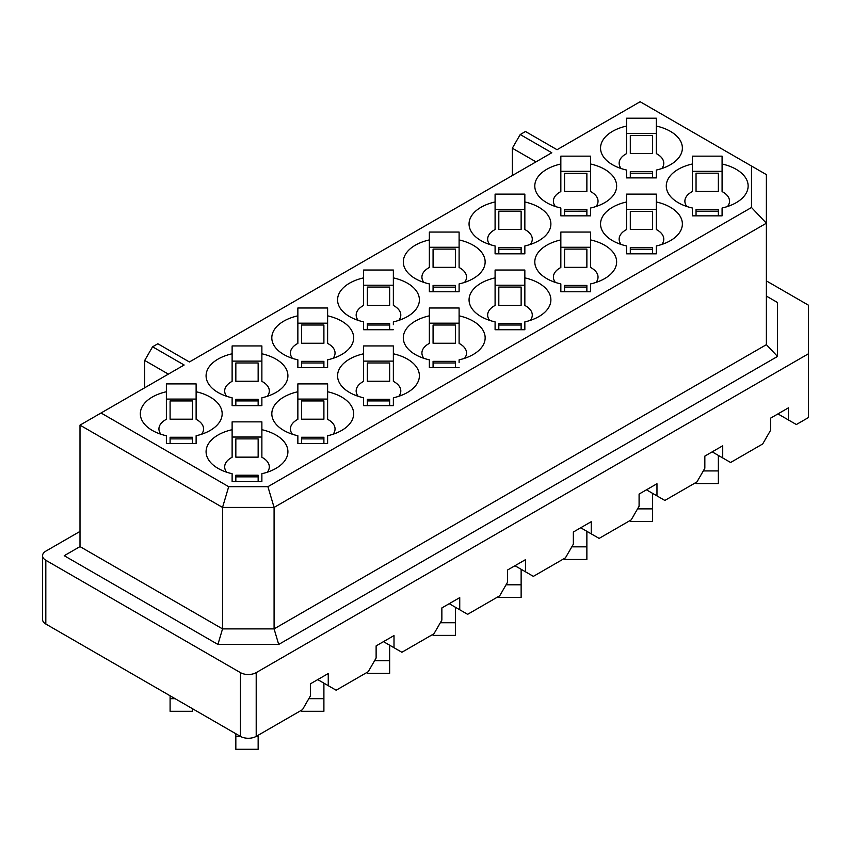 <?xml version="1.0" encoding="UTF-8"?>
<svg xmlns="http://www.w3.org/2000/svg" width="851" height="851" viewBox="0 0 851 851"><rect width="100%" height="100%" fill="white"/><g stroke="black" fill="none" stroke-linecap="round" stroke-linejoin="round"><path stroke-width="1.28" d="M80.005 425.138L222.536 507.419L222.536 628.889L80.005 546.597L80.005 425.138L184.146 365.005L152.584 346.793L144.702 360.452L168.36 374.121M80.005 546.597L64.229 555.703L217.92 644.441L222.536 628.889L274.086 628.889L274.086 507.419L222.536 507.419L228.696 486.687L101.046 412.99M766.379 296.084L777.527 302.52L777.527 356.441L766.379 344.666L766.379 223.207L274.086 507.419L267.916 486.687L228.696 486.687M152.584 346.793L157.85 343.751L189.401 361.973L551.788 152.754L520.227 134.532L525.482 131.501L557.043 149.712L640.143 101.737L751.497 166.03L751.497 207.495L267.916 486.687M459.104 362.622L459.104 359.835A40.912 23.615 0 0 0 473.156 354.537A40.912 23.615 0 0 0 459.104 315.827L459.104 343.41A22.317 12.882 180 0 1 464.55 358.324M423.904 358.324A22.317 12.882 180 0 1 429.351 343.41L429.351 315.827A40.912 23.615 0 0 0 415.299 354.537A40.912 23.615 0 0 0 429.351 359.835L429.351 367.675L459.104 367.675M429.351 367.675L429.351 362.622M393.364 324.656L393.364 321.88A40.912 23.615 0 0 0 407.416 316.572A40.912 23.615 0 0 0 393.364 277.873L393.364 305.456A22.317 12.882 180 0 1 398.811 320.37M358.154 320.37A22.317 12.882 180 0 1 363.611 305.456L363.611 277.873A40.912 23.615 0 0 0 349.559 316.572A40.912 23.615 0 0 0 363.611 321.88L363.611 329.72L393.364 329.72M363.611 329.72L363.611 324.656M398.811 396.289A22.317 12.882 180 0 0 393.364 381.365L393.364 345.942L363.611 345.942L363.611 353.793A40.912 23.615 0 0 0 349.559 392.492A40.912 23.615 0 0 0 363.611 397.789L363.611 405.64L393.364 405.64L393.364 397.789A40.912 23.615 0 0 0 407.416 392.492A40.912 23.615 0 0 0 393.364 353.793M393.364 400.576L393.364 405.64M363.611 405.64L363.611 400.576M358.154 396.289A22.317 12.882 180 0 1 363.611 381.365L363.611 353.793M363.611 361.122L393.364 361.122M333.071 358.324A22.317 12.882 180 0 0 327.614 343.41L327.614 307.988L297.861 307.988L297.861 315.827A40.912 23.615 0 0 0 283.808 354.537A40.912 23.615 0 0 0 297.861 359.835L297.861 367.675L327.614 367.675L327.614 359.835A40.912 23.615 0 0 0 341.666 354.537A40.912 23.615 0 0 0 327.614 315.827M327.614 362.622L327.614 367.675M297.861 367.675L297.861 362.622M292.414 358.324A22.317 12.882 180 0 1 297.861 343.41L297.861 315.827M297.861 323.167L327.614 323.167M333.071 434.244A22.317 12.882 180 0 0 327.614 419.33L327.614 383.897L297.861 383.897L297.861 391.747A40.912 23.615 0 0 0 283.808 430.446A40.912 23.615 0 0 0 297.861 435.744L297.861 443.594L327.614 443.594L327.614 435.744A40.912 23.615 0 0 0 341.666 430.446A40.912 23.615 0 0 0 327.614 391.747M327.614 438.531L327.614 443.594M297.861 443.594L297.861 438.531M292.414 434.244A22.317 12.882 180 0 1 297.861 419.33L297.861 391.747M297.861 399.087L327.614 399.087M267.32 396.289A22.317 12.882 180 0 0 261.874 381.365L261.874 345.942L232.121 345.942L232.121 353.793A40.912 23.615 0 0 0 218.069 392.492A40.912 23.615 0 0 0 232.121 397.789L232.121 405.64L261.874 405.64L261.874 397.789A40.912 23.615 0 0 0 275.926 392.492A40.912 23.615 0 0 0 261.874 353.793M261.874 400.576L261.874 405.64M232.121 405.64L232.121 400.576M226.664 396.289A22.317 12.882 180 0 1 232.121 381.365L232.121 353.793M232.121 361.122L261.874 361.122M267.32 472.199A22.317 12.882 180 0 0 261.874 457.285L261.874 421.862L232.121 421.862L232.121 429.702A40.912 23.615 0 0 0 218.069 468.401A40.912 23.615 0 0 0 232.121 473.709L232.121 481.549L261.874 481.549L261.874 473.709A40.912 23.615 0 0 0 275.926 468.401A40.912 23.615 0 0 0 261.874 429.702M261.874 476.486L261.874 481.549M232.121 481.549L232.121 476.486M226.664 472.199A22.317 12.882 180 0 1 232.121 457.285L232.121 429.702M232.121 437.042L261.874 437.042M201.581 434.244A22.317 12.882 180 0 0 196.124 419.33L196.124 383.897L166.37 383.897L166.37 391.747A40.912 23.615 0 0 0 152.318 430.446A40.912 23.615 0 0 0 166.37 435.744L166.37 443.594L196.124 443.594L196.124 435.744A40.912 23.615 0 0 0 210.176 430.446A40.912 23.615 0 0 0 196.124 391.747M196.124 438.531L196.124 443.594M166.37 443.594L166.37 438.531M160.924 434.244A22.317 12.882 180 0 1 166.37 419.33L166.37 391.747M166.37 399.087L196.124 399.087M317.731 679.598L328.252 685.672L328.252 673.524L310.37 683.853L310.37 696.001L302.488 709.66L256.204 736.381L256.204 672.62A11.159 6.446 180 0 1 240.418 672.62L45.816 560.266A11.159 6.446 180 0 1 42.55 555.703A11.159 6.446 180 0 1 45.816 551.15L80.005 531.418M42.55 555.703L42.55 619.475A11.159 6.446 -0 0 0 45.816 624.028L45.816 560.266M144.702 360.452L144.702 387.779M256.204 736.381A11.159 6.446 180 0 1 240.418 736.381L45.816 624.028M217.92 644.441L278.702 644.441L274.086 628.889L766.379 344.666M383.482 641.643L394.002 647.717L394.002 635.569L376.121 645.898L376.121 658.036L368.228 671.705L336.145 690.225L328.252 685.672M514.972 565.734L525.482 571.798L525.482 559.66L507.6 569.979L507.6 582.127L499.718 595.796L467.635 614.316L459.742 609.763L459.742 597.615L441.86 607.933L441.86 620.081L433.967 633.75L401.885 652.27L394.002 647.717M449.222 603.689L459.742 609.763M170.094 400.938L192.411 400.938L192.411 419.192L170.094 419.192L170.094 400.938M170.094 438.893L192.411 438.893L192.411 437.254L170.094 437.254L170.094 438.893M170.094 438.999L170.094 443.594M192.411 443.594L192.411 438.999M170.094 695.778L170.094 698.671L175.093 698.671M170.094 698.671L170.094 711.308L192.411 711.308L192.411 708.66M235.833 438.893L258.151 438.893L258.151 457.147L235.833 457.147L235.833 438.893M235.833 476.847L258.151 476.847L258.151 475.22L235.833 475.22L235.833 476.847M235.833 476.954L235.833 481.549M258.151 481.549L258.151 476.954M235.833 733.743L235.833 736.626L240.854 736.626M255.757 736.626L258.151 736.626L258.151 735.253M235.833 736.626L235.833 749.263L258.151 749.263L258.151 736.626M235.833 362.983L258.151 362.983L258.151 381.237L235.833 381.237L235.833 362.983M235.833 400.927L258.151 400.927L258.151 399.3L235.833 399.3L235.833 400.927M235.833 401.044L235.833 405.64M258.151 405.64L258.151 401.044M301.584 400.938L323.901 400.938L323.901 419.192L301.584 419.192L301.584 400.938M301.584 438.893L323.901 438.893L323.901 437.254L301.584 437.254L301.584 438.893M301.584 438.999L301.584 443.594M323.901 443.594L323.901 438.999M308.828 698.671L323.901 698.671L323.901 683.162M301.584 710.181L301.584 711.308L323.901 711.308L323.901 698.671M301.584 325.018L323.901 325.018L323.901 343.272L301.584 343.272L301.584 325.018M301.584 362.973L323.901 362.973L323.901 361.345L301.584 361.345L301.584 362.973M301.584 363.079L301.584 367.675M323.901 367.675L323.901 363.079M367.324 362.983L389.641 362.983L389.641 381.237L367.324 381.237L367.324 362.983M367.324 400.927L389.641 400.927L389.641 399.3L367.324 399.3L367.324 400.927M367.324 401.044L367.324 405.64M389.641 405.64L389.641 401.044M374.578 660.706L389.641 660.706L389.641 645.196M367.324 672.226L367.324 673.343L389.641 673.343L389.641 660.706M367.324 325.018L389.641 325.018L389.641 323.391L367.324 323.391L367.324 325.018M367.324 325.125L367.324 329.72M389.641 329.72L389.641 325.125M433.074 362.973L455.381 362.973L455.381 361.345L433.074 361.345L433.074 362.973M433.074 363.079L433.074 367.675M455.381 367.675L455.381 363.079M440.318 622.751L455.381 622.751L455.381 607.242M433.074 634.272L433.074 635.389L455.381 635.389L455.381 622.751M393.364 285.213L363.611 285.213M367.324 287.064L389.641 287.064L389.641 305.318L367.324 305.318L367.324 287.159M459.104 323.167L429.351 323.167M433.074 325.018L455.381 325.018L455.381 343.272L433.074 343.272L433.074 325.114M512.334 175.529L512.334 148.202L520.227 134.532M429.351 315.827L429.351 307.988L459.104 307.988L459.104 315.827M363.611 277.873L363.611 270.033L393.364 270.033L393.364 277.873M429.351 239.918L429.351 232.068L459.104 232.068L459.104 239.918A40.912 23.615 180 0 1 473.156 278.617A40.912 23.615 180 0 1 459.104 283.915L459.104 291.765L429.351 291.765L429.351 283.915A40.912 23.615 180 0 1 415.299 278.617A40.912 23.615 180 0 1 429.351 239.918L429.351 267.501A22.317 12.882 180 0 0 423.904 282.415M495.091 277.873L495.091 270.033L524.844 270.033L524.844 277.873A40.912 23.615 180 0 1 538.896 316.572A40.912 23.615 180 0 1 524.844 321.88L524.844 329.72L495.091 329.72L495.091 321.88A40.912 23.615 180 0 1 481.049 316.572A40.912 23.615 180 0 1 495.091 277.873L495.091 305.456A22.317 12.882 180 0 0 489.644 320.37M722.084 156.159L722.084 163.998A40.912 23.615 180 0 1 736.136 202.708A40.912 23.615 180 0 1 722.084 208.006L722.084 215.846L692.331 215.846L692.331 208.006A40.912 23.615 180 0 1 678.279 202.708A40.912 23.615 180 0 1 692.331 163.998L692.331 156.159L722.084 156.159M656.334 118.204L656.334 126.044A40.912 23.615 180 0 1 670.386 164.743A40.912 23.615 180 0 1 656.334 170.051L656.334 177.891L626.581 177.891L626.581 170.051A40.912 23.615 180 0 1 612.529 164.743A40.912 23.615 180 0 1 626.581 126.044L626.581 118.204L656.334 118.204M656.334 194.113L656.334 201.964A40.912 23.615 180 0 1 670.386 240.663A40.912 23.615 180 0 1 656.334 245.96L656.334 253.811L626.581 253.811L626.581 245.96A40.912 23.615 180 0 1 612.529 240.663A40.912 23.615 180 0 1 626.581 201.964L626.581 194.113L656.334 194.113M590.594 156.159L590.594 163.998A40.912 23.615 180 0 1 604.646 202.708A40.912 23.615 180 0 1 590.594 208.006L590.594 215.846L560.841 215.846L560.841 208.006A40.912 23.615 180 0 1 546.789 202.708A40.912 23.615 180 0 1 560.841 163.998L560.841 156.159L590.594 156.159M560.841 239.918L560.841 232.068L590.594 232.068L590.594 239.918A40.912 23.615 180 0 1 604.646 278.617A40.912 23.615 180 0 1 590.594 283.915L590.594 291.765L560.841 291.765L560.841 283.915A40.912 23.615 180 0 1 546.789 278.617A40.912 23.615 180 0 1 560.841 239.918L560.841 267.501A22.317 12.882 180 0 0 555.384 282.415M495.091 201.964L495.091 194.113L524.844 194.113L524.844 201.964A40.912 23.615 180 0 1 538.896 240.663A40.912 23.615 180 0 1 524.844 245.96L524.844 253.811L495.091 253.811L495.091 245.96A40.912 23.615 180 0 1 481.049 240.663A40.912 23.615 180 0 1 495.091 201.964L495.091 229.547A22.317 12.882 180 0 0 489.644 244.46M256.204 672.62L808.45 353.771L808.45 305.19L766.379 280.894M777.527 356.441L278.702 644.441M536.002 161.86L512.334 148.202M808.45 353.771L808.45 417.543L796.355 424.532L777.942 413.905M788.462 419.979L788.462 407.831L770.58 418.149L770.58 430.298L762.687 443.967L730.605 462.487L722.722 457.934L722.722 445.786L704.841 456.104L704.841 468.252L696.948 481.921L664.865 500.441L656.972 495.888L656.972 483.74L639.09 494.069L639.09 506.217L631.208 519.876L599.125 538.396L591.232 533.843L591.232 521.695L573.351 532.024L573.351 544.172L565.458 557.83L533.375 576.361L525.482 571.798M751.497 166.03L766.379 174.615L766.379 223.207L751.497 207.495M429.351 247.258L459.104 247.258M464.55 282.415A22.317 12.882 180 0 0 459.104 267.501L459.104 239.918M459.104 286.702L459.104 291.765M429.351 291.765L429.351 286.702M495.091 285.213L524.844 285.213M530.301 320.37A22.317 12.882 180 0 0 524.844 305.456L524.844 277.873M524.844 324.656L524.844 329.72M495.091 329.72L495.091 324.656M727.531 206.506A22.317 12.882 180 0 0 722.084 191.581L722.084 163.998M722.084 210.793L722.084 215.846M692.331 215.846L692.331 210.793M686.874 206.506A22.317 12.882 180 0 1 692.331 191.581L692.331 163.998M692.331 171.338L722.084 171.338M661.791 168.541A22.317 12.882 180 0 0 656.334 153.627L656.334 126.044M656.334 172.827L656.334 177.891M626.581 177.891L626.581 172.827M621.134 168.541A22.317 12.882 180 0 1 626.581 153.627L626.581 126.044M626.581 133.384L656.334 133.384M661.791 244.46A22.317 12.882 180 0 0 656.334 229.547L656.334 201.964M656.334 248.747L656.334 253.811M626.581 253.811L626.581 248.747M621.134 244.46A22.317 12.882 180 0 1 626.581 229.547L626.581 201.964M626.581 209.303L656.334 209.303M596.04 206.506A22.317 12.882 180 0 0 590.594 191.581L590.594 163.998M590.594 210.793L590.594 215.846M560.841 215.846L560.841 210.793M555.384 206.506A22.317 12.882 180 0 1 560.841 191.581L560.841 163.998M560.841 171.338L590.594 171.338M560.841 247.258L590.594 247.258M596.04 282.415A22.317 12.882 180 0 0 590.594 267.501L590.594 239.918M590.594 286.702L590.594 291.765M560.841 291.765L560.841 286.702M495.091 209.303L524.844 209.303M530.301 244.46A22.317 12.882 180 0 0 524.844 229.547L524.844 201.964M524.844 248.747L524.844 253.811M495.091 253.811L495.091 248.747M718.361 455.413L718.361 483.559L696.044 483.559L696.044 482.443M712.202 451.86L722.722 457.934M652.621 493.367L652.621 521.514L630.304 521.514L630.304 520.397M646.452 489.814L656.972 495.888M586.871 531.332L586.871 559.479L564.553 559.479L564.553 558.352M580.712 527.769L591.232 533.843M521.131 569.287L521.131 597.434L498.814 597.434L498.814 596.306M433.074 249.109L455.381 249.109L455.381 267.363L433.074 267.363L433.074 249.194M498.814 287.064L521.131 287.064L521.131 305.318L498.814 305.318L498.814 287.159M696.044 173.189L718.361 173.189L718.361 191.443L696.044 191.443L696.044 173.285M652.621 135.33L652.621 153.488L630.304 153.488L630.304 135.415L652.621 135.415M652.621 211.239L652.621 229.408L630.304 229.408L630.304 211.335L652.621 211.335M586.871 173.285L586.871 191.443L564.553 191.443L564.553 173.37L586.871 173.37M564.553 249.109L586.871 249.109L586.871 267.363L564.553 267.363L564.553 249.194M498.814 211.154L521.131 211.154L521.131 229.408L498.814 229.408L498.814 211.239M718.361 470.922L703.298 470.922M637.548 508.877L652.621 508.877M571.808 546.842L586.871 546.842M506.068 584.797L521.131 584.797M455.381 291.765L455.381 287.149L433.074 287.138L433.074 291.765M433.074 287.138L433.074 285.425L455.381 285.425L455.381 287.095M498.814 325.018L521.131 325.018L521.131 323.391L498.814 323.391L498.814 325.05M521.131 325.125L521.131 329.72M498.814 325.103L498.814 329.72M696.044 211.218L696.044 209.516L718.361 209.516L718.361 211.186L696.044 211.218L696.044 215.846M718.361 215.846L718.361 211.239M630.304 173.189L652.621 173.189L652.621 171.562L630.304 171.562L630.304 173.232M652.621 173.296L652.621 177.891M630.304 173.285L630.304 177.891M652.621 253.811L652.621 249.194L630.304 249.173L630.304 253.811M630.304 249.173L630.304 247.471L652.621 247.471L652.621 249.141M564.553 211.218L564.553 209.516L586.871 209.516L586.871 211.186L564.553 211.218L564.553 215.846M586.871 215.846L586.871 211.239M564.553 287.064L586.871 287.064L586.871 285.425L564.553 285.425L564.553 287.095M586.871 287.17L586.871 291.765M564.553 287.149L564.553 291.765M521.131 253.811L521.131 249.194L498.814 249.173L498.814 253.811M498.814 249.173L498.814 247.471L521.131 247.471L521.131 249.141M240.418 736.381L240.418 672.62"/></g></svg>
